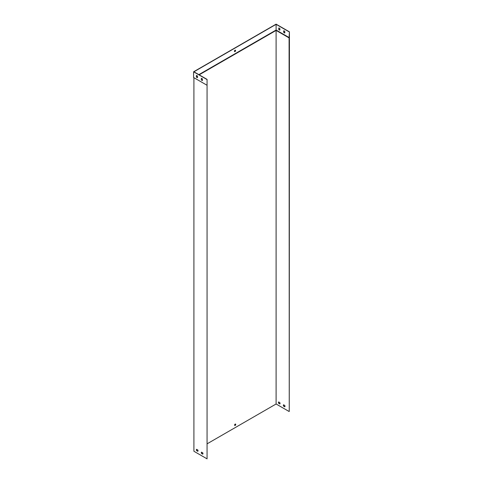 <?xml version="1.0" encoding="UTF-8"?>
<svg xmlns="http://www.w3.org/2000/svg" width="483" height="483" viewBox="0 0 483 483"><rect width="100%" height="100%" fill="white"/><g stroke="black" fill="none" stroke-linecap="round" stroke-linejoin="round"><path stroke-width="0.72" d="M201.544 452.154L202.715 452.831A1.165 0.67 60 0 1 202.715 454.159L201.544 453.483A1.165 0.67 60 0 1 201.544 452.154M196.611 449.305L197.782 449.981A1.165 0.67 60 0 1 197.782 451.309L196.611 450.633A1.165 0.67 60 0 1 196.611 449.305M207.062 85.274L207.062 458.85L193.906 451.255L193.906 77.678L207.062 85.274L207.062 79.387L207.062 458.85M202.842 454.038L201.707 453.386A1.165 0.67 60 0 1 201.58 452.173M197.909 451.194L196.774 450.536A1.165 0.67 60 0 1 196.647 449.329M235.173 424.11A0.815 0.471 120 0 0 234.641 424.829A0.815 0.471 120 0 0 234.762 425.481A0.815 0.471 120 0 0 235.577 425.01A0.815 0.471 120 0 0 235.577 424.074A0.815 0.471 120 0 0 235.173 424.11M289.094 37.909L289.257 411.395L289.42 31.836L289.094 37.909L276.107 30.417L276.107 403.993L207.225 443.756M289.257 37.626L276.107 30.037L276.107 30.417L199.171 74.835M197.287 75.922L196.539 76.35M197.112 449.595L196.551 449.921M284.747 406.801A1.165 0.67 -120 0 0 284.747 405.466L283.575 404.79A1.165 0.67 -120 0 0 283.575 406.118L284.747 406.801M279.814 403.951A1.165 0.67 -120 0 0 279.814 402.623L278.643 401.947A1.165 0.67 -120 0 0 278.643 403.275L279.814 403.951M289.094 411.492L276.107 403.993M284.873 406.68L283.738 406.028A1.165 0.67 60 0 1 283.612 404.814M279.941 403.83L278.806 403.178A1.165 0.67 60 0 1 278.679 401.965M235.487 424.038A0.815 0.471 -60 0 1 235.414 424.919A0.815 0.471 -60 0 1 234.69 425.42M283.666 30.876A1.165 0.67 60 0 1 284.819 31.54L284.819 32.898A1.165 0.67 60 0 1 283.666 32.228L283.666 30.876M278.733 29.385L278.733 28.026A1.165 0.67 60 0 1 279.886 28.69L279.886 30.049A1.165 0.67 60 0 1 278.733 29.385L278.902 27.978M198.839 74.642L276.107 30.037L276.107 24.337L193.906 71.798L207.062 79.387M289.257 31.932L276.107 24.337M235.004 50.25A0.815 0.471 120 0 0 234.472 50.969A0.815 0.471 120 0 0 234.599 51.621A0.815 0.471 120 0 0 235.414 51.15A0.815 0.471 120 0 0 235.414 50.208A0.815 0.471 120 0 0 235.004 50.25M197.028 75.692L196.539 75.97M201.471 78.379L201.471 79.689A1.165 0.67 -120 0 0 202.455 80.401M196.539 75.529L196.539 76.839A1.165 0.67 -120 0 0 197.523 77.552M201.308 78.427A1.165 0.67 60 0 1 202.455 79.091L202.455 80.444A1.165 0.67 60 0 1 201.308 79.78L201.308 78.427M196.376 75.577A1.165 0.67 60 0 1 197.523 76.242L197.523 77.6A1.165 0.67 60 0 1 196.376 76.936L196.376 75.577M206.893 85.177L193.58 77.491L193.58 71.798L206.893 79.484M234.527 51.56A0.815 0.471 120 0 0 234.841 51.482A0.815 0.471 120 0 0 235.348 50.842A0.815 0.471 120 0 0 235.324 50.178M289.42 31.836L276.107 24.15L193.58 71.798M284.819 32.85A1.165 0.67 60 0 1 283.829 32.138L283.829 30.827M279.886 30A1.165 0.67 60 0 1 278.902 29.288"/></g></svg>
